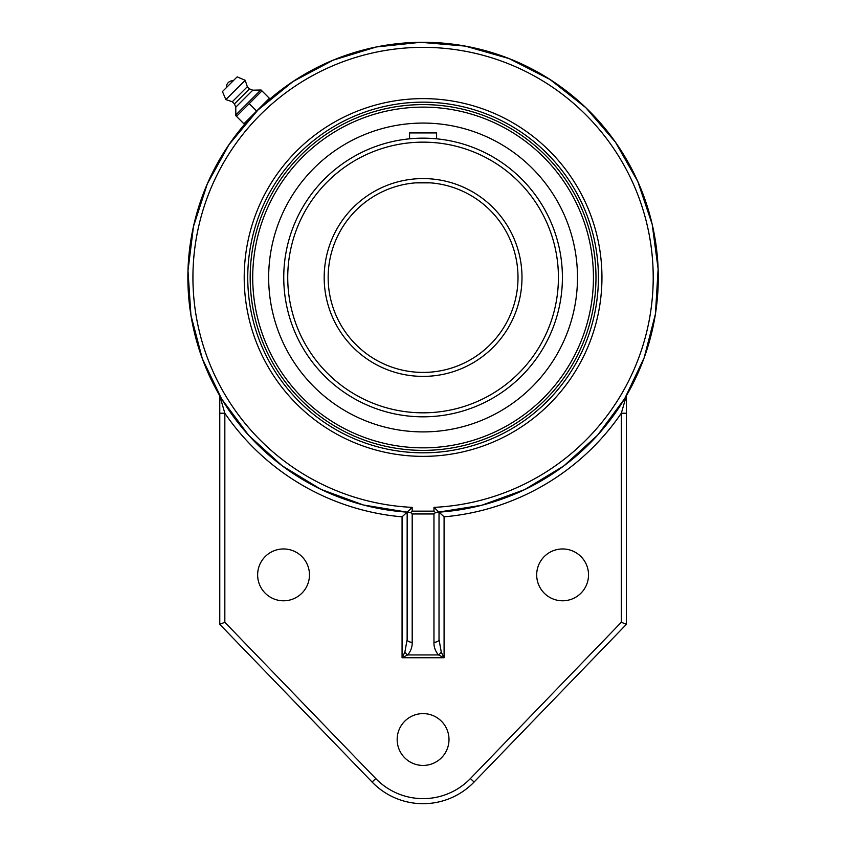 <?xml version="1.0" encoding="UTF-8"?>
<svg xmlns="http://www.w3.org/2000/svg" width="846" height="846" viewBox="0 0 846 846"><rect width="100%" height="100%" fill="white"/><g stroke="black" fill="none" stroke-linecap="round" stroke-linejoin="round"><path stroke-width="1.27" d="M433.966 513.966L435.426 512.623L433.966 511.153L412.192 511.153L410.733 512.623L412.192 513.966L433.966 513.966L433.966 642.283A5.065 2.813 0 0 0 439.021 639.481L439.021 512.147L433.966 507.367L433.966 511.153M423.074 456.364A178.876 178.876 0 0 1 268.171 188.055A178.876 178.876 0 0 1 577.987 188.055A178.876 178.876 0 0 1 423.074 456.364M433.966 642.283C433.797 646.926 435.309 651.145 438.471 654.931L444.087 657.733L444.087 516.832L438.609 511.767L435.426 512.623M410.733 512.623L407.159 512.147L407.138 639.481A5.065 2.813 0 0 0 412.192 642.283L412.192 513.966M407.138 639.481L404.874 652.118A5.065 2.157 45 0 0 407.687 654.931C410.849 651.134 412.351 646.926 412.192 642.283M404.874 652.118L402.072 657.733L407.687 654.931L438.471 654.931A5.065 2.157 -45 0 0 441.274 652.118L439.021 639.481M438.989 512.147A235.199 235.199 0 0 0 658.04 266.871A235.199 235.199 0 0 0 417.765 42.342A235.199 235.199 0 0 0 187.875 277.488A235.199 235.199 0 0 0 407.159 512.147L412.192 507.367A230.133 230.133 0 0 1 225.607 159.291A230.133 230.133 0 0 1 620.541 159.291A230.133 230.133 0 0 1 433.966 507.367M224.835 622.275L219.77 624.327L372.092 782.053L375.73 778.542L224.835 622.275L224.835 413.229A240.264 240.264 0 0 0 402.072 516.832L402.072 657.733L444.087 657.733L441.274 652.118M219.77 413.229L224.835 413.229L219.77 395.748L219.77 624.327M402.072 516.832L407.138 512.147L363.336 504.977L320.92 489.337L282.12 465.765L248.639 435.267L221.737 399.069L202.3 358.588L190.942 315.315L187.981 270.762L193.48 226.453L207.302 183.899L229.012 144.603L257.945 110.001L293.118 81.459L333.197 60.151L376.428 46.953L420.599 42.3L465.226 46.096L509.102 58.586L549.9 79.408L585.823 107.675L615.476 142.191L637.831 181.573L652.192 224.359L658.125 268.996L655.438 313.951L644.197 357.636L624.75 398.529L597.678 435.087L563.912 465.86L524.721 489.58L481.839 505.231L437.509 512.253M626.389 413.229L621.324 413.229L621.324 622.275L626.389 624.327L626.389 395.748L621.324 413.229A240.264 240.264 0 0 1 444.087 516.832M372.092 782.053A70.884 70.884 0 0 0 474.067 782.053L626.389 624.327M536.692 574.878A25.909 25.909 0 0 1 575.566 552.438A25.909 25.909 0 0 1 575.566 597.318A25.909 25.909 0 0 1 536.692 574.878M397.165 739.52A25.909 25.909 0 0 1 436.039 717.08A25.909 25.909 0 0 1 436.039 761.96A25.909 25.909 0 0 1 397.165 739.52M257.639 574.878A25.909 25.909 0 0 1 296.512 552.438A25.909 25.909 0 0 1 296.512 597.318A25.909 25.909 0 0 1 257.639 574.878M249.136 119.17L256.645 111.059L243.912 123.791L236.489 116.367L261.964 90.892L269.388 98.316L256.645 111.059L263.931 104.301M262.863 105.295L260.029 107.971M258.411 109.546L255.154 112.804M250.183 277.488A172.891 172.891 0 0 0 423.074 450.379A172.891 172.891 0 0 0 595.975 277.488A172.891 172.891 0 0 0 423.074 104.597A172.891 172.891 0 0 0 250.183 277.488M256.645 111.059L249.221 103.635M261.964 90.892L261.086 90.014L261.964 90.892M235.611 115.49L236.489 116.367L235.823 114.94L260.526 90.236L235.823 114.94L235.77 107.199L234.448 103.899L232.301 101.753L225.861 99.606L222.445 91.558L237.155 76.859L222.445 91.558M261.086 90.014L252.785 90.184L249.485 88.862L247.339 86.715L245.192 80.275L237.155 76.859M233.242 80.761L226.358 87.656A6.451 6.451 0 0 1 233.242 80.761M245.192 80.275L225.861 99.606M247.339 86.715L232.301 101.753M249.485 88.862L234.448 103.899M252.785 90.184L235.77 107.199M363.928 134.852A154.416 154.416 0 0 0 280.438 336.634A154.416 154.416 0 0 0 482.231 420.124A154.416 154.416 0 0 0 565.72 218.342A154.416 154.416 0 0 0 363.928 134.852M561.807 290.347L561.956 288.698M562.082 267.949L561.755 263.973M561.807 264.629L561.956 266.279M518.006 277.488A94.932 94.932 0 0 1 375.613 359.698A94.932 94.932 0 0 1 375.613 195.278A94.932 94.932 0 0 1 518.006 277.488M415.555 182.863L430.656 182.863M430.603 182.863L415.502 182.863M409.813 183.487L410.596 183.381M411.865 138.607L409.559 138.818L409.559 132.917L436.599 132.917L436.599 138.818L434.294 138.607M430.656 138.363L415.534 138.363M562.41 277.488A139.326 139.326 0 0 0 423.074 138.162A139.326 139.326 0 0 0 283.748 277.488A139.326 139.326 0 0 0 423.074 416.814A139.326 139.326 0 0 0 562.41 277.488A139.326 139.326 0 0 0 423.074 138.162A139.326 139.326 0 0 0 283.748 277.488A139.326 139.326 0 0 0 423.074 416.814A139.326 139.326 0 0 0 562.41 277.488M423.074 182.556A94.932 94.932 0 0 1 432.634 183.043A94.932 94.932 0 0 0 423.074 182.556M434.294 183.222A94.932 94.932 0 0 1 517.837 283.103A94.932 94.932 0 0 1 423.074 372.42A94.932 94.932 0 0 0 517.837 283.103A94.932 94.932 0 0 0 434.294 183.222M423.074 107.125A170.363 170.363 0 0 1 570.616 362.67A170.363 170.363 0 0 1 275.542 362.67A170.363 170.363 0 0 1 423.074 107.125M412.192 511.153L412.192 507.367M474.067 782.053L470.418 778.542A65.819 65.819 0 0 1 375.73 778.542M621.324 622.275L470.418 778.542M423.074 102.154A175.334 175.334 0 0 1 574.92 365.155A175.334 175.334 0 0 1 271.238 365.155A175.334 175.334 0 0 1 423.074 102.154M521.993 277.488A98.919 98.919 0 0 0 373.625 191.831A98.919 98.919 0 0 0 373.625 363.146A98.919 98.919 0 0 0 521.993 277.488M558.423 277.488A135.339 135.339 0 0 1 423.074 412.827A135.339 135.339 0 0 1 287.735 277.488A135.339 135.339 0 0 1 423.074 142.149A135.339 135.339 0 0 1 558.423 277.488"/></g></svg>
